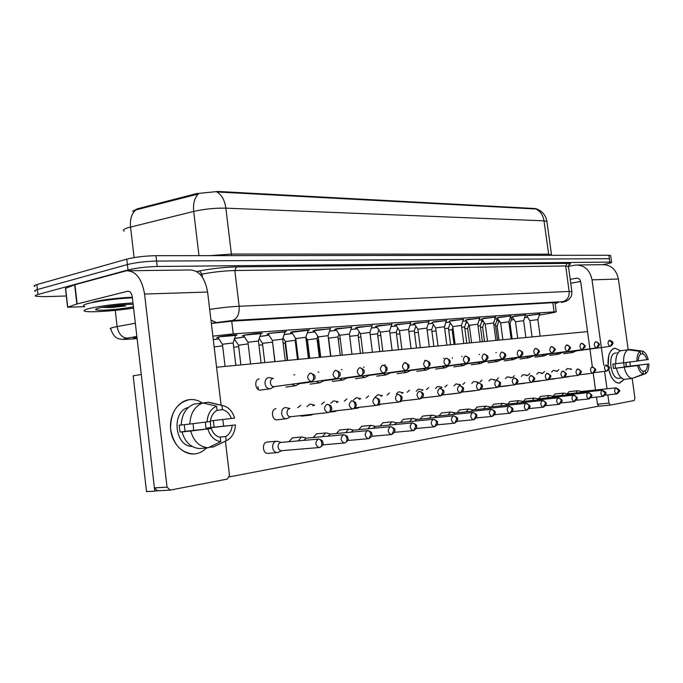 <?xml version="1.0" encoding="UTF-8"?>
<svg xmlns="http://www.w3.org/2000/svg" width="683" height="683" viewBox="0 0 683 683"><rect width="100%" height="100%" fill="white"/><g stroke="black" fill="none" stroke-linecap="round" stroke-linejoin="round"><path stroke-width="1.02" d="M526.602 315.811L539.758 314.06M512.173 316.835L514.333 316.101L525.517 315.068M497.241 317.894L499.358 317.151L510.79 316.109M481.805 318.987L483.854 318.244L495.551 317.185M465.815 320.122L467.804 319.371L479.782 318.295M449.252 321.3L451.181 320.54L463.441 319.448M432.083 322.513L433.936 321.753L446.511 320.643M414.274 323.776L413.189 323.768L416.058 323.008L428.95 321.889M395.79 325.082L394.68 325.074L397.489 324.314L410.722 323.179M376.589 326.448L375.462 326.431L378.203 325.671L391.794 324.51M356.637 327.857L355.484 327.849L358.148 327.08L372.124 325.902M335.874 329.326L334.696 329.317L337.282 328.549L351.66 327.353M314.257 330.862L313.053 330.845L315.555 330.068L330.367 328.865M291.726 332.45L290.506 332.433L292.922 331.665L309.425 329.898L308.178 330.435M268.24 334.115L266.985 334.089L269.307 333.321L286.322 331.511L285.042 332.075M243.72 335.848L242.431 335.823L244.651 335.054C252.326 333.808 258.183 333.193 262.212 333.202L260.897 333.791M218.099 337.667L216.776 337.633L218.884 336.864C226.713 335.592 232.766 334.952 237.035 334.96L235.686 335.575M510.227 317.766L512.694 317.604M512.788 317.749L511.926 317.954M494.979 318.876L497.762 318.654M497.916 318.884L497.318 319.021M479.193 320.028L482.318 319.755M462.843 321.223L466.335 320.899M445.888 322.47L449.781 322.086M428.309 323.759L432.621 323.324M410.065 325.108L414.829 324.604M391.111 326.508L396.353 325.936M371.415 327.977L377.17 327.319M350.925 329.505L357.235 328.762M329.599 331.101L336.488 330.265M307.367 332.766L314.889 331.827M284.196 334.525L292.392 333.458M260.001 336.369L268.923 335.165M234.721 338.333L244.437 336.941M213.275 339.528L218.842 338.802M496.789 320.583L498.94 320.395M481.669 321.719L483.521 321.539M466.037 322.888L467.565 322.735M449.858 324.109L451.053 323.981M433.099 325.373L433.936 325.279M415.734 326.687L416.186 326.636M234.098 340.117L235.097 339.997M537.308 209.203L535.19 208.537L218.099 191.462L196.576 193.596L137.394 208.81L132.553 211.337M539.399 315.102L552.205 312.865L556.244 311.841L554.101 311.875L233.244 333.876L212.865 336.147M511.225 320.02L514 319.533M524.621 317.68L527.532 317.177M498.539 321.924L499.854 321.753M483.948 323.298L484.674 323.238M535.19 208.537L535.856 208.981C540.33 211.132 543.045 215.085 544.001 220.831L225.86 208.153C215.051 207.939 204.337 209.032 193.707 211.423C192.956 203.619 194.518 197.805 198.386 193.989L134.338 210.279M66.319 295.987L44.591 296.67L35.858 296.26C34.585 295.824 35.294 295.235 37.975 294.484L128.02 269.964C136.463 267.949 146.196 266.788 157.21 266.481L609.834 262.101L609.356 258.686L156.578 261.077L609.356 258.686L608.886 255.263L610.67 255.69M128.02 269.964L127.397 264.552C135.832 262.503 145.556 261.341 156.578 261.077C145.556 261.341 135.832 262.503 127.397 264.552L37.42 289.549L127.397 264.552L126.765 259.139C135.2 257.056 144.924 255.903 155.946 255.681L608.886 255.263M35.32 291.376C34.048 290.924 34.748 290.318 37.42 289.549C34.748 290.318 34.048 290.924 35.32 291.376M535.241 208.972L216.878 191.966C221.719 194.843 224.716 200.239 225.86 208.153L231.4 254.05L548.517 254.187L551.463 254.887M34.773 286.493C33.501 286.023 34.201 285.392 36.873 284.615L126.765 259.139M136.89 336.634L136.754 336.659C133.672 337.308 132.715 337.735 133.868 337.948L137.052 338.034M609.834 262.101L611.584 262.263C611.977 262.639 609.91 263.262 605.386 264.142L602.679 264.645M555.108 303.491L558.387 302.509L556.261 302.501L232.604 321.112L211.354 323.452M277.879 441.431L276.197 441.261C273.687 442.029 272.517 444.155 272.671 447.647C273.26 450.78 274.745 452.445 277.127 452.624L278.92 452.009M281.003 442.422L280.645 442.447C278.835 443.011 277.99 444.556 278.109 447.083C278.536 449.354 279.603 450.558 281.328 450.695L281.644 450.66M222.607 345.854L214.155 346.921M286.484 407.725L285.093 407.606C282.642 408.28 281.498 410.338 281.661 413.77C282.258 416.946 283.761 418.619 286.151 418.79L287.944 418.124M289.72 408.639L289.524 408.656C287.748 409.151 286.928 410.645 287.048 413.13C287.483 415.426 288.559 416.639 290.292 416.767L290.574 416.732M218.884 338.87L213.284 339.605M235.755 335.387L219.841 336.796L217.971 337.479L222.351 344.147M233.159 342.951L222.419 344.241L225.074 366.412M269.794 377.665L268.564 377.562C266.054 378.186 264.876 380.218 265.03 383.675C265.661 386.945 267.232 388.67 269.734 388.84L271.689 388.046M272.978 378.519C271.16 378.971 270.314 380.44 270.425 382.941C270.886 385.314 272.022 386.561 273.823 386.689L273.968 386.672M235.857 365.379L233.142 342.832L235.823 334.926M302.945 437.171L301.425 437.026L298.164 440.894M306.189 438.153L303.662 440.398M326.918 433.107L325.535 432.988L322.444 436.676M330.256 434.072L327.891 436.181M235.131 340.057L234.073 340.177M238.709 346.699L233.671 347.212M349.858 429.223L348.595 429.12L345.666 432.646M353.282 430.17L351.062 432.151M262.639 344.821L258.934 345.12M371.834 425.5L370.681 425.424L367.898 428.796M375.334 426.431L373.242 428.301M285.101 343.122L283.129 343.139M244.471 337.001L234.662 338.486M248.142 343.873L238.529 345.222L240.903 364.893M311.064 404.285L309.809 404.182L307.009 406.616M309.177 414.692L310.867 415.11L312.515 414.513M314.411 405.181L312.865 405.924M268.965 335.225L259.967 336.471M272.432 342.123L262.451 343.344L264.799 362.596M334.576 400.989L333.441 400.904L330.777 403.252M332.817 411.149L334.499 411.601L336.01 411.055M338.008 401.877L336.574 402.577M274.814 361.64L272.534 341.679M295.167 340.33L285.4 341.534L287.722 360.402M357.098 397.848L356.056 397.771L353.521 400.042M355.459 407.76L357.115 408.238L358.507 407.742M360.598 398.71L359.249 399.367M292.426 333.517L284.162 334.602M297.523 359.454L295.158 340.245L295.722 338.606M260.966 333.603L245.556 334.994L243.592 335.669M258.439 341.013L247.946 342.285L250.567 363.962M294.757 374.813L293.895 374.788M291.94 384.205L295.056 385.801L296.849 385.092M261.102 362.955L258.422 340.902L261.026 333.167M335.643 370.348C339.331 371.672 340.766 372.901 339.955 374.036C340.894 374.958 339.793 376.461 336.642 378.544L336.642 378.544C338.264 377.938 338.999 376.444 338.853 374.062C338.367 371.595 337.214 370.357 335.413 370.365C332.049 373.405 332.348 376.145 336.301 378.595L299.282 383.675M285.101 331.895L270.178 333.261L268.12 333.944L272.321 340.33M282.634 339.152L272.38 340.416L274.976 361.623M318.91 372.158L318.107 372.133M316.28 381.353L319.268 382.898L320.908 382.267M285.272 360.633L282.625 339.05L285.161 331.486M359.736 367.702C363.347 369.008 364.756 370.212 363.954 371.296C364.884 372.167 363.808 373.644 360.726 375.71L360.726 375.71C362.34 375.121 363.074 373.652 362.929 371.33C362.442 368.914 361.298 367.71 359.506 367.719C356.304 370.681 356.603 373.362 360.393 375.761L323.469 380.815M308.238 330.256L291.615 332.288L295.739 338.537M307.393 339.733L305.813 337.282L295.79 338.614L298.351 359.378M342.021 369.614L341.278 369.588M339.571 378.613L342.422 380.124L343.933 379.552M308.426 358.413L305.813 337.282L308.315 330.043M382.753 365.174C386.245 366.412 387.62 367.574 386.877 368.666C387.782 369.546 386.732 370.997 383.726 373.003L383.726 373.003C385.332 372.423 386.066 370.989 385.929 368.709C385.451 366.353 384.307 365.183 382.523 365.192C379.475 368.086 379.765 370.707 383.402 373.055L346.605 378.075M330.427 328.694L314.146 330.692L318.193 336.821M328.062 335.669L318.235 336.898L320.762 357.226M364.15 367.181L363.458 367.155M361.87 376L364.602 377.468L365.994 376.948M330.632 356.278L328.053 335.584L330.47 328.318M404.763 362.758C408.195 363.988 409.544 365.123 408.801 366.173C409.698 367.019 408.673 368.436 405.719 370.417L405.719 370.417C407.324 369.836 408.05 368.436 407.922 366.216C407.444 363.902 406.317 362.758 404.532 362.775C401.63 365.601 401.92 368.163 405.403 370.468L368.76 375.454M351.719 327.191L335.763 329.172L339.741 335.174M349.406 334.03L339.784 335.242L342.277 355.16M385.374 364.842L384.725 364.824M383.24 373.481L385.861 374.916L387.15 374.446M351.95 354.229L349.397 333.953L351.762 326.833M425.833 360.445C429.231 361.691 430.555 362.818 429.795 363.834C430.649 364.654 429.65 366.028 426.773 367.941L426.773 367.941C428.369 367.369 429.095 365.994 428.967 363.817C428.497 361.563 427.37 360.445 425.603 360.462C422.828 363.219 423.119 365.729 426.474 367.983L389.993 372.944M372.184 325.74L356.526 327.703L360.436 333.594M369.913 332.459L360.479 333.654L362.938 353.179M405.736 362.605L405.13 362.588M403.738 371.074L406.257 372.474L407.452 372.039M372.423 352.266L369.904 332.382L372.218 325.407M446.016 358.225C449.363 359.463 450.66 360.573 449.901 361.546C450.754 362.332 449.773 363.672 446.947 365.567L446.93 365.567C448.535 365.004 449.26 363.663 449.132 361.529C448.663 359.318 447.553 358.225 445.786 358.242C443.139 360.94 443.429 363.39 446.648 365.61L410.363 370.528M391.854 324.357L376.487 326.295L380.329 332.066M389.626 330.948L380.371 332.126L382.804 351.267M425.449 360.487L424.715 360.436M423.417 368.76L425.842 370.126L426.943 369.734M392.11 350.379L389.617 330.879L391.888 324.041M465.379 356.099C468.649 357.303 469.921 358.379 469.187 359.318C470.049 360.069 469.084 361.392 466.293 363.288L466.293 363.288C467.864 362.741 468.589 361.418 468.461 359.326C468 357.166 466.899 356.099 465.149 356.116C462.613 358.754 462.895 361.153 466.002 363.33L429.914 368.214M410.782 323.025L395.696 324.937L399.47 330.606M408.596 329.496L399.504 330.657L401.911 349.431M444.078 358.387L443.549 358.37M442.328 366.532L444.659 367.872L445.683 367.505M411.046 348.561L408.588 329.428L410.807 322.718M483.957 354.059C487.184 355.262 488.43 356.313 487.696 357.209C488.55 357.926 487.602 359.224 484.862 361.102L487.022 357.218C486.561 355.1 485.468 354.05 483.726 354.076C481.302 356.654 481.583 359.01 484.58 361.145L448.705 365.986M429.001 321.736L414.18 323.631L417.894 329.197M426.858 328.096L417.928 329.249L420.301 347.673M462.152 356.398L461.648 356.389M460.513 364.398L462.758 365.704L463.714 365.371M426.849 328.028L429.026 321.445M501.809 352.095C504.993 353.29 506.214 354.323 505.48 355.203C506.316 355.886 505.394 357.158 502.697 359.002L504.848 355.194C504.395 353.111 503.303 352.087 501.578 352.121C499.256 354.639 499.538 356.944 502.423 359.045L466.779 363.851M446.562 320.498L431.989 322.376L435.643 327.84M444.462 326.747L435.677 327.883L438.025 345.965M479.551 354.486L479.073 354.477M478.015 362.34L480.175 363.612L481.071 363.305M446.853 345.12L444.454 326.687L446.588 320.225M518.96 350.217C522.102 351.404 523.306 352.419 522.572 353.256C523.409 353.914 522.495 355.16 519.848 356.987L521.974 353.248C521.53 351.207 520.455 350.208 518.739 350.234C516.51 352.701 516.792 354.964 519.575 357.021L484.162 361.794M463.492 319.311L449.158 321.164L452.761 326.525M461.426 325.45L452.786 326.568L455.109 344.326M496.302 352.641L495.858 352.633M494.868 360.351L496.951 361.606L497.787 361.324M463.791 343.489L461.418 325.39L463.518 319.046M535.472 348.398C540.646 351.002 540.501 351.361 536.343 355.04L538.46 351.369C538.025 349.372 536.949 348.39 535.25 348.424C533.116 350.84 533.389 353.06 536.078 355.083L500.912 359.813M479.825 318.158L465.729 319.994L469.272 325.262M477.793 324.194L469.298 325.304L471.594 342.746M511.106 358.438L513.121 359.668L513.898 359.403M480.132 341.927L477.784 324.143L479.85 317.911M551.369 346.657C556.252 348.945 556.423 349.295 552.223 353.171L554.331 349.568C553.896 347.604 552.837 346.64 551.147 346.674C549.098 349.047 549.363 351.224 551.966 353.213L517.048 357.901M495.602 317.049L481.711 318.867L485.212 324.041M493.596 322.982L485.237 324.084L487.5 341.218M526.764 356.594L528.71 357.798L529.445 357.55M495.909 340.407L493.587 322.939L495.619 316.81M566.685 344.975C571.714 347.57 571.551 347.724 567.522 351.369L569.613 347.826C569.187 345.905 568.136 344.958 566.463 344.992C564.491 347.314 564.764 349.457 567.274 351.412L532.612 356.056M510.833 315.973L497.164 317.774L500.605 322.863M508.861 321.813L500.63 322.897L502.867 339.741M541.875 354.819L543.762 355.997L544.445 355.766M511.149 338.947L508.852 321.77L510.85 315.751M581.446 343.353C586.432 345.905 586.21 346.119 582.283 349.636L584.358 346.153C583.931 344.266 582.889 343.336 581.224 343.37C579.329 345.649 579.602 347.749 582.027 349.67L547.629 354.281M525.56 314.94L512.088 316.716L515.486 321.727L517.723 338.316M523.613 320.686L515.503 321.753M556.474 353.094L558.293 354.255L558.933 354.042M525.876 337.53L523.613 320.643L525.568 314.726M595.687 341.79C600.246 343.216 600.519 345.274 596.515 347.954L598.573 344.539C598.154 342.678 597.121 341.773 595.474 341.807C593.647 344.044 593.911 346.102 596.268 347.997L562.126 352.565M539.801 313.941L526.525 315.7L529.871 320.626M537.888 319.593L529.897 320.651L532.083 336.932M570.57 351.438L572.935 352.368M540.116 336.164L537.88 319.55L539.809 313.728M609.441 340.279C613.923 341.662 614.196 343.686 610.252 346.341L612.301 342.977L609.227 340.296C607.469 342.49 607.733 344.514 610.013 346.375L576.136 350.908M133.578 308.033C116.187 310.885 90.096 312.686 85.144 311.294C82.865 310.68 84.308 309.723 89.482 308.426C101.297 305.83 115.794 304.003 132.989 302.928M84.572 306.24C82.284 305.583 83.727 304.592 88.892 303.269C100.7 300.631 115.196 298.795 132.391 297.779M133.433 306.752C123.358 309.066 99.342 311.089 96.098 309.869C94.852 309.45 95.876 308.844 99.172 308.024C106.394 306.206 124.784 304.2 133.142 304.302M102.049 307.41L111.235 307.581L125.783 305.924L115.99 305.403M107.026 306.556L125.783 305.924M102.646 307.29L111.235 307.581M195.859 453.76C184.35 455.843 172.329 444.633 170.69 429.82C168.872 415.042 177.896 400.878 189.473 399.64C194.006 399.145 198.283 400.264 202.313 402.996C198.668 400.52 194.783 399.367 190.659 399.538L189.473 399.64C177.017 402.671 170.707 412.259 170.554 428.403C173.098 444.377 180.79 452.906 193.622 453.982L195.859 453.76C199.897 453.051 203.457 451.104 206.539 447.937C203.457 451.104 199.897 453.051 195.859 453.76M91.206 302.731L94.339 301.775C102.185 299.752 121.07 297.523 132.331 297.276M84.624 306.676L67.591 307.256L76.846 304.012L74.669 284.785L126.457 270.775C135.832 270.869 141.868 278.621 144.557 294.04L167.036 487.15L170.272 490.095L227.311 479.082L229.479 475.274L225.407 441.167M67.574 307.111L65.466 288.363L74.669 284.785M128.797 270.75L189.464 269.973C198.907 270.05 204.96 277.409 207.606 292.042L221.104 405.173M213.361 420.6L214.086 427.191L213.361 420.6M222.82 419.516L223.606 426.081M157.628 490.77L154.409 487.858L132.306 297.037C131.631 293.161 130.112 291.223 127.738 291.223L76.846 304.012M619.737 383.052C616.647 383.402 613.829 381.319 611.294 376.777L608.758 369.776C611.037 378.305 614.512 382.753 619.199 383.103L624.271 379.33L619.737 383.052M608.101 365.695L608.852 355.28C610.158 351.011 612.181 348.663 614.931 348.228L620.531 350.763L614.931 348.228C609.851 349.73 607.571 355.553 608.101 365.695M568.58 266.344L575.829 265.013C584.477 265.038 589.881 269.99 592.041 279.851L603.772 365.251M577.989 264.978L602.457 264.671C610.978 264.697 616.288 269.478 618.397 279.014L628.206 349.773M625.91 362.502L626.448 366.575L625.91 362.502M604.617 371.39L607.008 388.806M607.836 394.876L608.971 403.098L610.337 405.113L634.131 400.52L634.917 398.163L632.176 378.433M629.905 362.016L630.469 366.088M610.312 405.113L598.846 406.189L597.471 404.199L596.498 397.096M595.525 390.01L593.211 373.097M592.332 366.643L580.729 281.891C580.191 279.398 578.817 278.16 576.623 278.186L570.228 279.347M580.661 281.473L570.757 283.257M285.904 387.056L295.056 385.801M310.116 384.145L319.268 382.898M333.287 381.37L342.422 380.124M355.493 378.706L364.602 377.468M376.777 376.145L385.861 374.916M397.199 373.695L406.257 372.474M416.818 371.347L425.842 370.126M435.677 369.076L444.659 367.872M453.819 366.899L462.758 365.704M471.287 364.807L480.175 363.612M488.114 362.784L496.951 361.606M504.336 360.837L513.121 359.668M519.976 358.968L528.71 357.798M535.088 357.149L543.762 355.997M549.67 355.399L558.293 354.255M563.774 353.709L572.328 352.573M260.684 390.078L260.377 390.113C255.075 390.685 253.905 379.219 259.233 378.928M557.294 371.134L558.848 369.546M542.917 373.183L544.539 371.526M528.036 375.274L529.726 373.575M512.617 377.443L514.376 375.701M567.308 393.732L569.059 391.649M553.187 396.234L555.031 393.989M538.58 398.787L540.518 396.413M523.468 401.373L525.492 398.923M499.649 386.74L498.966 386.715M496.643 379.688L498.479 377.895M483.171 389.182L482.369 389.139M480.081 382.01L481.993 380.175M466.071 391.726L465.345 391.701M462.886 384.435L464.884 382.548M448.321 394.364L447.698 394.364M445.026 386.945L447.117 385.007M429.872 397.096L429.445 397.13M426.474 389.558L428.651 387.56M507.802 404.054L509.919 401.527M491.572 406.829L493.775 404.225M474.719 409.723L477.033 407.017M457.234 412.72L459.65 409.92M439.058 415.836L441.594 412.942M407.17 392.273L409.45 390.215M387.082 395.098L389.472 392.981M366.148 398.052L368.658 395.858M420.165 419.08L422.82 416.075M400.503 422.461L403.294 419.336M344.326 401.126L346.964 398.863M321.556 404.336L324.323 401.988M301.971 416.084L299.922 415.708M297.762 407.691L300.682 405.267M358.677 429.658L361.777 426.269M336.412 433.5L339.673 429.966M313.164 437.513L316.605 433.816M288.866 441.713L292.503 437.846M380.021 425.987L382.958 422.734M277.264 419.755L276.88 419.797C271.757 420.318 270.716 409.108 275.847 408.699L275.966 408.682M268.095 453.35L267.813 453.375C262.639 453.862 261.726 442.652 266.891 442.097L267.292 442.055M154.793 491.171L146.529 491.606L133.168 375.812L141.27 374.463L154.793 491.171L156.825 490.778M598.598 406.154L229.36 476.888M216.579 367.232L587.534 331.614M181.208 424.963L179.194 425.193L179.996 432.066L184.273 431.605L182.019 431.938C185.084 442.174 190.881 447.724 199.41 448.577L208.102 447.8L220.797 441.653L220.285 437.359C216.093 436.463 213.079 433.509 211.243 428.514L185.076 431.323L184.248 424.681M189.848 424.049L210.415 421.505C211.013 416.169 213.233 412.464 217.074 410.406L216.571 406.129L202.783 402.936L194.16 404.063C186.126 407.29 181.806 414.282 181.208 425.031L189.848 424.049C190.437 413.215 194.749 406.18 202.783 402.936M210.202 421.539L210.825 427.541L235.43 424.946C234.926 432.689 231.844 437.965 226.201 440.783L225.689 436.522L219.328 437.146M217.074 410.355L222.487 409.689L221.975 405.429L208.187 402.253L202.877 402.953M208.187 402.253L211.499 402.868M209.109 447.314L213.497 446.913L226.201 440.783M207.017 421.992C207.615 414.069 210.799 408.784 216.571 406.129M221.975 405.429L222.581 405.523C228.404 406.872 232.416 411.055 234.611 418.081L210.466 420.933M222.487 409.689C226.628 410.679 229.582 413.633 231.349 418.542M205.37 422.188L205.967 428.258L235.43 424.946M232.177 425.424C231.631 430.674 229.462 434.379 225.689 436.522M192.119 446.434C174.498 446.349 171.168 411.371 188.354 407.486M208.102 447.8C199.556 446.93 193.75 441.338 190.668 431.016L211.243 428.514M182.019 431.938L190.668 431.016M220.797 441.653C214.599 440.723 210.279 436.514 207.854 429.018M193.169 423.648L193.639 430.401M179.996 432.066L185.076 431.323M205.967 428.258L210.825 427.541M615.784 363.74C615.605 356.936 617.133 352.616 620.369 350.78L628.087 349.781L640.253 351.404L640.628 354.127C639.126 355.314 638.357 357.593 638.323 360.948L612.864 364.082L613.471 368.478L616.399 368.154C618.064 374.754 620.702 378.476 624.313 379.338L632.065 378.476L643.403 374.028L643.019 371.296C641.252 370.579 639.886 368.615 638.938 365.396L615.562 368.171L614.956 363.826M621.487 377.981L620.224 377.989L621.351 377.861M619.114 378.245L618.713 378.297C610.482 379.381 607.289 353.367 615.596 353.009M618.013 352.889L616.783 353.043L618.149 352.684M625.739 362.528L626.277 366.592L648.833 363.937C648.918 368.846 647.843 372.09 645.606 373.669L645.23 370.954L642.831 371.228M623.553 362.801C623.357 355.963 624.877 351.617 628.087 349.781M640.628 354.11L642.84 353.837L642.464 351.122L630.315 349.5L628.129 349.781M632.484 378.314L645.606 373.669M636.94 361.136C636.872 356.159 637.973 352.915 640.253 351.404M642.464 351.122C645.042 352.001 646.963 354.81 648.218 359.548L638.315 360.778M642.84 353.837C644.598 354.588 645.947 356.552 646.878 359.736M623.707 362.775L624.245 366.891L648.833 363.937M647.493 364.133C647.467 367.454 646.707 369.725 645.23 370.954M632.065 378.476C628.471 377.614 625.833 373.866 624.16 367.232L638.938 365.396M616.399 368.154L624.16 367.232M643.403 374.028C640.799 373.217 638.853 370.408 637.563 365.601M613.471 368.478L615.562 368.171M624.245 366.891L626.277 366.592M392.913 421.94L391.854 421.872L389.208 425.116M396.464 422.854L394.492 424.613M318.705 340.646L318.022 340.885L320.062 357.294M413.13 418.525L412.165 418.466L409.638 421.582M437.009 424.843L454.682 423.17C457.26 421.326 458.173 420.011 457.414 419.217C458.199 418.252 456.884 417.125 453.469 415.845L453.281 415.862C450.669 418.636 450.917 421.112 454.041 423.281L454.682 423.17L456.645 419.285C456.184 417.057 455.057 415.913 453.281 415.862L416.51 419.439L414.871 421.078M340.228 338.785L338.247 339.144M432.552 415.247L431.665 415.196L429.257 418.201M473.046 412.549L472.542 412.549C470.041 415.255 470.288 417.68 473.302 419.806L473.925 419.704L475.88 415.896C475.419 413.71 474.301 412.592 472.542 412.549L436.164 416.118L434.431 417.697M316.997 338.614L307.435 339.801L309.723 358.285M378.672 394.834L377.725 394.774L375.309 396.968M377.733 404.831L380.072 404.567M382.241 395.679L380.969 396.302M314.931 331.887L307.35 332.834M319.328 357.363L316.989 338.529L317.791 336.215M337.974 336.967L328.6 338.136L330.862 356.253M399.376 391.948L398.505 391.897L396.2 394.023M399.333 401.92L400.759 401.51M402.987 392.776L401.792 393.357M336.523 330.324L329.573 331.161M340.279 355.356L337.965 336.89L338.964 334.004M358.157 335.379L349.696 336.292M419.251 389.173L418.448 389.131L416.246 391.197M422.905 389.984L421.778 390.539M357.269 328.822L350.908 329.556M360.428 353.418L358.14 335.302L359.318 331.904M360.906 337.043L358.413 337.419M451.224 412.097L450.396 412.054L448.099 414.948M491.453 409.365L491.017 409.365C488.627 412.011 488.874 414.385 491.777 416.476L492.392 416.374L494.338 412.634C493.877 410.5 492.767 409.407 491.017 409.365L454.699 412.967L453.222 414.444M469.178 409.074L468.41 409.04L466.224 411.823M508.784 406.308L472.687 409.928L471.287 411.32M380.781 335.387L377.819 335.797M490.274 406.966L485.75 406.129L483.658 408.827M490.163 406.974L488.669 408.323M399.905 333.816L396.516 334.243M506.931 404.14L502.449 403.329L500.451 405.933M542.533 400.528L542.251 400.545C540.142 403.03 540.39 405.267 543.002 407.247L545.486 403.61C545.043 401.595 543.958 400.571 542.251 400.545L506.666 404.165L505.403 405.437M416.212 326.679L415.716 326.73M418.329 332.322L414.53 332.758M522.973 401.425L518.542 400.631L516.63 403.149M558.301 397.805L558.054 397.822C556.03 400.255 556.278 402.449 558.796 404.396L561.255 400.827C560.82 398.846 559.753 397.848 558.054 397.822L522.862 401.433L521.53 402.654M433.961 325.321L433.082 325.415M436.07 330.931L431.904 331.332M442.157 387.287L437.607 386.476L435.506 388.482M438.486 396.106L439.075 396.038M441.961 387.312L440.962 387.824M377.212 327.379L371.398 328.028M377.571 333.85L370.186 334.593M460.53 384.717L456.022 383.923L454.007 385.869M456.688 393.34L457.678 393.229M460.41 384.734L459.403 385.229M396.396 325.996L391.094 326.559M396.277 332.382L389.891 332.988M478.211 382.241L473.737 381.473L471.816 383.359M474.275 390.685L475.488 390.539M478.091 382.258L477.144 382.728M414.871 324.673L410.048 325.159M414.299 330.965L408.852 331.451M495.226 379.859L490.804 379.108L488.951 380.952M491.248 388.115L492.605 387.961M495.115 379.868L494.219 380.32M432.672 323.392L428.292 323.81M431.682 329.599L427.106 329.983M511.618 377.562L507.238 376.837L505.463 378.621M507.614 385.647L509.048 385.502M511.516 377.571L510.662 377.998M449.832 322.163L445.871 322.521M448.458 328.284L444.693 328.566M538.452 398.804L534.063 398.035L532.228 400.469M538.358 398.812L537.077 399.973M451.079 324.024L449.841 324.152M452.129 329.693L448.671 329.957M553.384 396.268L549.047 395.525L547.279 397.89M587.961 392.674L553.29 396.277L552.077 397.395M467.599 322.777L466.019 322.939M467.624 328.446L464.867 328.634M567.804 393.826L563.509 393.101L561.81 395.397M602.295 390.224L602.116 390.232C600.314 392.529 600.562 394.603 602.85 396.456L605.232 393.066L602.116 390.232L567.71 393.835L566.557 394.902M483.564 321.599L481.652 321.761M482.625 327.242L480.516 327.362M581.728 391.47L577.476 390.753L575.854 392.981M615.946 387.867L615.784 387.876C614.051 390.13 614.29 392.17 616.51 393.997L618.875 390.659L615.784 387.876L581.54 391.487L580.55 392.494M497.139 326.081L499.017 320.515L496.772 320.634M499 340.108L497.13 326.039L495.645 326.141M527.421 375.351L523.076 374.643L521.377 376.384M523.409 383.265L524.834 383.163M527.327 375.36L526.516 375.761M466.404 320.993L462.826 321.275M464.653 327.012L461.657 327.208M542.661 373.217L538.366 372.525L536.727 374.224M538.656 380.969L540.065 380.901M542.575 373.225L541.807 373.61M482.266 319.986L479.176 320.079M480.303 325.782L478.023 325.911M557.379 371.151L553.119 370.476L551.548 372.141M553.375 378.758L554.775 378.724M557.302 371.159L556.568 371.526M497.361 318.893L494.962 318.927M495.44 324.596L493.818 324.656M571.594 369.161L567.377 368.504L565.865 370.126M567.607 376.615L568.982 376.615M571.517 369.17L570.817 369.52M511.968 317.834L510.201 317.817M510.073 323.443L509.083 323.452M137.394 208.81L137.488 209.655M218.099 191.462L218.167 192.06M196.576 193.596L196.678 194.476M231.716 321.172L233.244 333.876M552.863 302.697L554.101 311.875M198.975 255.638L193.707 211.423L127.806 227.755C123.76 229.07 122.53 230.205 124.135 231.153M135.644 210.04C131.563 213.788 129.864 219.439 130.555 226.995L134.107 257.585M546.981 221.873L546.904 221.352L544.001 220.831L548.808 255.322M36.873 284.615L37.975 294.484M155.946 255.681L157.21 266.481M210.338 255.63L231.4 254.05L231.733 255.613M136.865 336.437L125.86 338.409C122.257 339.238 123.247 339.485 128.831 339.169L137.121 338.614M127.806 339.246L128.72 339.186C122.897 339.425 123.572 339.605 119.636 338.981C115.7 338.341 112.763 335.012 110.808 328.993C109.263 328.651 110.458 328.036 114.403 327.148L117.134 326.602L115.265 310.381M137.121 338.623L128.831 339.169M196.627 271.569L199.521 270.955C211.815 268.564 224.144 267.207 236.506 266.899L567.274 263.365C570.997 263.356 571.509 263.817 568.802 264.739M202.373 277.17L202.014 274.156L200.264 274.523M209.681 309.45C220.046 307.811 229.864 306.744 239.144 306.266L234.832 270.536C223.862 270.844 212.925 272.047 202.014 274.156L199.521 270.955M127.226 338.153C121.881 337.684 118.518 333.833 117.134 326.602L135.336 323.221M562.305 302.27L561.426 302.432C564.619 301.826 565.072 301.57 562.783 301.664L232.451 320.481C237.317 318.73 239.554 313.984 239.144 306.266L569.144 291.436L565.678 265.96L234.832 270.536L236.506 266.899M562.783 301.664C567.291 300.358 569.417 296.943 569.144 291.436L571.91 291.752M568.478 266.524L565.678 265.96L567.274 263.365M232.451 320.481L211.329 323.238M568.828 264.705L570.032 263.988C569.793 263.399 569.255 264.133 568.427 266.182L571.884 291.504L571.697 294.945L570.843 297.096L568.632 299.743L566.233 301.16L561.426 302.432M216.161 322.385L210.953 320.122M318.321 439.101C314.846 442.319 315.085 445.154 319.055 447.604L319.823 447.485C321.309 446.836 321.975 445.367 321.813 443.088C321.317 440.526 320.148 439.195 318.321 439.101L318.611 439.075C323.964 440.578 322.299 441.747 322.999 442.994C323.785 444.001 322.726 445.495 319.823 447.485L281.328 450.695M290.292 416.767L328.352 412.558C329.898 411.926 330.606 410.449 330.452 408.11C329.957 405.6 328.796 404.319 326.978 404.276C323.563 407.401 323.836 410.193 327.797 412.643L328.156 412.592M326.978 404.276L327.183 404.259C332.527 405.659 330.871 406.829 331.588 408.041C332.459 408.997 331.383 410.509 328.352 412.558L328.019 412.617M273.823 386.689L311.414 381.515C313.036 380.901 313.77 379.372 313.625 376.931C313.13 374.404 311.977 373.14 310.167 373.14C306.633 376.256 306.932 379.065 311.064 381.566L311.542 381.49M310.398 373.123C314.146 374.438 315.614 375.693 314.812 376.888C315.759 377.878 314.624 379.415 311.414 381.515L311.209 381.558M343.455 434.772C340.143 437.905 340.39 440.672 344.198 443.079L344.932 442.96C346.418 442.319 347.084 440.885 346.93 438.648C346.435 436.155 345.274 434.866 343.455 434.772L343.72 434.747C348.996 436.232 347.314 437.351 348.023 438.563C348.817 439.519 347.784 440.979 344.932 442.96L322.709 444.872M367.428 430.649C364.278 433.696 364.534 436.403 368.18 438.751L368.897 438.64L370.886 434.422C370.399 431.98 369.247 430.725 367.428 430.649L367.685 430.623C372.884 432.083 371.193 433.159 371.902 434.328C372.705 435.233 371.697 436.668 368.897 438.64L347.715 440.509M390.334 426.704C387.338 429.684 387.585 432.322 391.094 434.627L391.786 434.508L393.775 430.384C393.288 428.002 392.144 426.773 390.334 426.704L390.574 426.679C394.117 427.976 395.5 429.172 394.714 430.264C395.5 431.178 394.526 432.587 391.786 434.508L371.569 436.326M412.242 422.931C409.373 425.842 409.629 428.42 412.993 430.674L413.667 430.563L415.657 426.525C415.17 424.194 414.035 422.999 412.242 422.931L412.455 422.905C415.964 424.22 417.322 425.398 416.528 426.44C417.296 427.31 416.348 428.685 413.667 430.563L394.364 432.33M330.384 411.414L352.932 408.895C354.486 408.28 355.186 406.829 355.032 404.549C354.545 402.091 353.393 400.844 351.583 400.81C348.33 403.858 348.603 406.581 352.402 408.98L352.727 408.938M351.583 400.81L351.771 400.793C357.047 402.176 355.373 403.311 356.091 404.481C356.953 405.412 355.903 406.88 352.932 408.895L352.607 408.963M354.878 407.828L376.41 405.403C377.955 404.797 378.647 403.371 378.502 401.152C378.023 398.752 376.879 397.532 375.069 397.506C371.97 400.477 372.244 403.132 375.889 405.48L376.188 405.446M375.641 397.506L375.24 397.489C378.852 398.744 380.269 399.939 379.483 401.066C380.32 402.005 379.296 403.448 376.41 405.403L376.077 405.463M378.271 404.396L398.846 402.065C400.375 401.467 401.075 400.076 400.938 397.899C400.451 395.551 399.316 394.364 397.523 394.339C394.569 397.241 394.842 399.837 398.343 402.142L398.616 402.108M397.882 394.33L397.685 394.322C401.237 395.568 402.62 396.738 401.843 397.822C402.68 398.71 401.681 400.127 398.846 402.065L398.513 402.125M207.606 292.042L144.557 294.04M128.566 291.24L127.508 291.265M74.942 284.7L77.119 303.935M154.409 487.858L167.036 487.15M65.594 288.124L67.728 307.051M618.397 279.014L592.041 279.851M577.391 278.186L576.409 278.212M597.471 404.199L608.971 403.098M433.201 419.319C430.461 422.162 430.717 424.689 433.961 426.901L434.619 426.79L436.591 422.828C436.121 420.549 434.986 419.379 433.201 419.319L433.406 419.302C436.864 420.591 438.204 421.744 437.41 422.76C438.17 423.588 437.24 424.937 434.619 426.79L416.152 428.506M456.995 421.326L473.925 419.704C476.452 417.894 477.34 416.604 476.597 415.827C477.366 414.88 476.077 413.778 472.713 412.532M400.622 401.109L420.31 398.872L422.393 394.791C421.915 392.494 420.788 391.333 419.003 391.316C416.186 394.142 416.451 396.686 419.814 398.949L420.071 398.915M419.26 391.299L419.149 391.299C422.649 392.529 424.015 393.664 423.238 394.714C424.066 395.568 423.093 396.951 420.31 398.872L419.977 398.932M422.017 397.967L440.859 395.807L442.934 391.811C442.464 389.566 441.346 388.439 439.57 388.422C436.872 391.18 437.146 393.673 440.381 395.884L440.62 395.858M439.775 388.405L439.707 388.405C443.156 389.617 444.488 390.727 443.728 391.735C444.565 392.537 443.609 393.895 440.859 395.807L440.535 395.875M442.499 394.953L460.555 392.879L462.622 388.96C462.16 386.757 461.051 385.656 459.283 385.639C456.714 388.345 456.978 390.778 460.094 392.956L460.308 392.93M459.446 385.63L459.411 385.63C462.818 386.834 464.133 387.927 463.364 388.909C464.175 389.686 463.245 391.009 460.555 392.879L460.24 392.938M476.162 417.945L492.392 416.374C494.868 414.598 495.738 413.335 495.004 412.583C495.781 411.661 494.509 410.585 491.188 409.348M508.767 406.308C506.479 408.904 506.726 411.226 509.527 413.275L510.124 413.181L512.062 409.51C511.61 407.409 510.508 406.342 508.767 406.308L508.929 406.291C512.224 407.538 513.479 408.605 512.685 409.476C513.42 410.193 512.557 411.422 510.124 413.181L494.552 414.701M525.833 403.371C523.63 405.907 523.887 408.186 526.584 410.201L527.174 410.107L529.094 406.505C528.651 404.447 527.558 403.405 525.833 403.371L525.978 403.354C531.656 406.154 530.828 406.505 527.174 410.107L512.216 411.584M529.205 408.588L543.574 407.145C547.262 403.508 547.792 403.013 542.387 400.528M545.538 405.702L559.36 404.302C562.954 400.588 563.595 400.409 558.182 397.805M462.143 392.068L479.457 390.07L481.515 386.219C481.054 384.068 479.953 382.984 478.202 382.975C475.735 385.622 476 388.004 479.005 390.138L479.21 390.113M478.202 382.975L478.322 382.967C481.703 384.188 483.001 385.263 482.207 386.211C483.001 386.962 482.078 388.251 479.457 390.07L479.142 390.13M480.977 389.293L497.6 387.363L499.649 383.59C499.196 381.481 498.095 380.422 496.362 380.422C493.997 383.009 494.27 385.34 497.164 387.44L497.352 387.415M496.362 380.422L496.473 380.405C499.794 381.601 501.066 382.651 500.298 383.556C501.091 384.281 500.195 385.545 497.6 387.363L497.284 387.423M499.068 386.629L515.042 384.768L517.074 381.063C516.621 378.997 515.537 377.964 513.812 377.964C511.55 380.491 511.815 382.787 514.606 384.845L514.786 384.819M513.812 377.964L513.906 377.955C517.202 379.133 518.457 380.166 517.688 381.046C518.465 381.746 517.586 382.984 515.042 384.768L514.726 384.828M516.459 384.068L531.809 382.275L533.824 378.638C533.38 376.615 532.305 375.599 530.597 375.599C528.429 378.075 528.685 380.329 531.383 382.343L531.553 382.326M530.597 375.599L530.682 375.59C536.206 378.151 535.728 378.672 531.809 382.275L531.494 382.335M533.175 381.609L547.945 379.876L549.952 376.299C549.516 374.31 548.44 373.319 546.741 373.328C544.667 375.752 544.923 377.955 547.527 379.944L547.689 379.919M546.861 373.311C552.197 375.77 551.838 376.188 547.945 379.876L547.638 379.936M573.507 395.184L573.276 395.201C571.33 397.583 571.577 399.734 574.019 401.655L576.452 398.138C576.025 396.2 574.966 395.218 573.276 395.201L538.349 398.812M587.952 392.674C586.082 395.013 586.33 397.122 588.695 399.009L591.102 395.559C590.675 393.656 589.625 392.691 587.952 392.674L588.072 392.657C593.382 395.218 592.673 395.5 589.233 398.915L576.426 400.229M591.034 397.643L603.379 396.371C606.752 392.99 607.486 392.776 602.227 390.224M605.129 395.15L617.031 393.903C620.292 390.599 621.214 390.693 615.887 387.867M549.269 379.236L563.484 377.562L565.481 374.053C565.046 372.098 563.987 371.125 562.297 371.134C560.299 373.507 560.564 375.676 563.082 377.631L563.227 377.614M562.416 371.125C567.761 373.686 567.266 374.011 563.484 377.562L563.176 377.622M564.764 376.948L578.467 375.334L580.448 371.885C580.021 369.964 578.962 369.016 577.297 369.025C575.376 371.356 575.632 373.481 578.066 375.394L578.202 375.377M577.408 369.008C582.684 371.569 582.172 371.808 578.467 375.334L578.16 375.385M579.705 374.745L592.912 373.183L594.876 369.793C594.449 367.906 593.407 366.976 591.751 366.984C589.907 369.272 590.163 371.356 592.52 373.251L592.648 373.234M591.862 366.976C597.07 369.494 596.558 369.725 592.912 373.183L592.605 373.242M594.116 372.619L606.854 371.108L608.801 367.77L605.701 365.021C603.926 367.266 604.182 369.315 606.47 371.168L606.589 371.159M605.812 365.012C610.935 367.488 610.457 367.667 606.854 371.108L606.547 371.159M554.989 302.578L556.244 311.841M537.017 209.092C542.524 211.363 545.828 215.444 546.904 221.352L551.574 255.322M610.636 255.451L611.584 262.263M133.808 337.428L133.868 337.948M266.976 442.089L276.274 441.244M281.234 442.396L277.349 441.278M318.389 439.092L280.935 442.422M267.813 453.375L277.127 452.624M281.763 450.652L277.879 452.505M289.968 408.605L286.1 407.631M276.88 419.797L286.151 418.79M290.727 416.715L286.869 418.67M273.32 378.467L269.495 377.597M260.377 390.113L269.734 388.84M274.293 386.629L270.477 388.704M292.196 437.871L301.485 437.018M306.402 438.127L302.492 437.043M343.506 434.764L306.129 438.153M316.323 433.842L325.586 432.979M330.461 434.046L326.525 433.005M367.48 430.64L330.213 434.072M258.012 386.732L258.353 389.575M339.4 429.991L348.646 429.112M353.47 430.145L349.525 429.137M390.377 426.696L353.239 430.17M361.52 426.294L370.724 425.415M375.505 426.414L371.552 425.432M412.276 422.922L375.3 426.431M287.219 360.445L285.084 343.037L285.46 341.97M238.478 345.137L234.465 339.041M314.632 405.147L310.739 404.199M301.613 416.126L310.867 415.11M313.01 414.274L311.533 414.999M262.4 343.259L259.258 338.486M338.213 401.843L334.303 400.93M329.394 412.156L334.499 411.601M336.702 410.722L335.114 411.499M285.357 341.466L283.018 337.914M360.786 398.684L356.859 397.796M353.777 408.605L357.115 408.238M359.369 407.324L357.696 408.135M247.886 342.192L243.6 335.669M299.581 383.641L295.748 385.682M323.742 380.781L319.909 382.787M346.862 378.041L343.02 380.021M368.999 375.419L365.166 377.366M390.215 372.909L386.382 374.83M410.568 370.502L406.744 372.389M430.111 368.188L426.294 370.049M448.885 365.968L445.085 367.796M426.858 328.028L429.283 346.81M466.941 363.826L463.159 365.636M484.324 361.768L480.55 363.552M501.057 359.787L497.309 361.546M517.185 357.883L513.454 359.608M532.74 356.039L529.026 357.747M547.749 354.264L544.061 355.945M562.237 352.548L558.574 354.204M576.247 350.891L572.593 352.522M97.123 308.596L96.098 309.869M128.327 291.206L127.738 291.223M169.896 490.138L157.252 490.812M577.169 278.169L576.623 278.186M610.337 405.113L598.846 406.189M222.581 405.523L209.698 402.441M621.009 378.041L618.713 378.297M296.063 340.808L295.338 339.707M382.719 422.76L391.888 421.863M396.618 422.837L392.665 421.881M433.227 419.319L396.43 422.854M308.631 358.387L306.522 341.321L307.179 339.417M317.979 340.826L317.108 339.511M403.064 419.362L412.19 418.466M416.878 419.405L412.916 418.474M332.279 380.866L332.339 381.31M422.606 416.101L431.682 415.196M436.326 416.109L432.373 415.204M382.412 395.653L378.476 394.791M377.025 405.207L378.783 405.01M381.088 404.08L379.321 404.925M403.149 392.751L399.205 391.905M401.911 400.964L400.067 401.835M423.042 389.967L419.106 389.148M441.389 412.959L450.421 412.054M455.015 412.942L451.062 412.062M459.454 409.945L468.436 409.032M472.986 409.894L469.042 409.04M476.845 407.042L485.767 406.129M525.85 403.363L490.146 406.974M493.596 404.242L502.466 403.329M509.749 401.544L518.559 400.631M379.816 351.557L377.562 333.782L378.894 329.906M429.624 397.13L438.657 396.106M398.496 349.764L396.268 332.322L397.737 328.011M448.091 394.39L457.072 393.365M416.493 348.031L414.291 330.905L415.896 326.201M465.857 391.752L474.787 390.727M433.85 346.366L431.673 329.548L433.406 324.485M482.958 389.208L491.837 388.192M450.601 344.761L448.449 328.233L450.285 322.846M452.291 357.721L452.368 358.285M499.452 386.766L508.263 385.75M509.091 385.477L508.613 385.69M561.272 402.919L574.565 401.561C578.074 398.087 578.783 397.796 573.396 395.184M525.329 398.94L534.072 398.035M454.05 344.428L452.12 329.65L452.897 327.388M540.364 396.43L549.047 395.517M469.528 342.943L467.624 328.403L468.888 324.698M554.886 394.006L563.509 393.101M484.503 341.5L482.616 327.208L484.204 322.555M568.922 391.666L577.485 390.753M466.779 343.207L464.645 326.961L466.591 321.275M516.126 384.316L524.109 383.394M525.014 383.086L524.433 383.342M482.403 341.705L480.303 325.74L482.283 319.755M532.783 381.882L539.382 381.123M540.364 380.772L539.69 381.071M497.514 340.254L495.431 324.553L497.378 318.671M548.808 379.543L554.135 378.928M555.185 378.544L554.425 378.877M512.13 338.853L510.064 323.401L511.985 317.621M564.235 377.289L568.384 376.803M569.494 376.401L568.657 376.76"/></g></svg>
